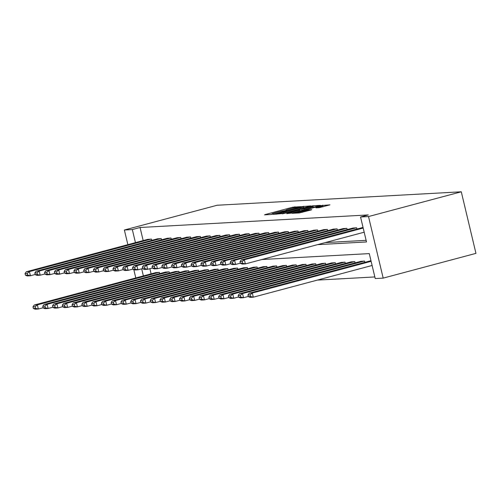 <?xml version="1.0" encoding="UTF-8"?>
<svg xmlns="http://www.w3.org/2000/svg" width="501" height="501" viewBox="0 0 501 501"><rect width="100%" height="100%" fill="white"/><g stroke="black" fill="none" stroke-linecap="round" stroke-linejoin="round"><path stroke-width="0.75" d="M300.788 206.656L292.753 207.195L265.436 214.484L264.534 214.854L271.066 214.491L273.277 213.94L272.344 213.971A5.386 0.376 -13.4 0 1 271.962 213.927A5.386 0.376 -13.4 0 1 275.237 212.787L277.51 212.18A5.386 0.376 -13.4 0 1 284.336 210.771L286.459 210.207A5.386 0.376 -13.4 0 1 286.077 210.157A5.386 0.376 -13.4 0 1 289.346 209.017L291.626 208.41A5.386 0.376 -13.4 0 1 298.452 207.007L300.788 206.656M319.137 207.683L329.959 204.846L320.452 205.667L292.108 213.313L299.485 212.931L310.877 210.019L311.779 209.65L308.672 209.819L301.946 211.485A4.503 0.313 -13.4 0 1 295.928 212.618A4.503 0.313 -13.4 0 1 298.659 211.666L316.645 206.863A4.503 0.313 -13.4 0 1 322.669 205.729A4.503 0.313 -13.4 0 1 319.932 206.681L315.912 207.84L319.137 207.683M132.327 229.564L140.061 227.498L368.291 214.929L360.557 216.989L368.517 216.551L461.283 191.795L217.146 205.247L124.373 230.003L132.327 229.564L135.445 242.634M309.812 206.255L310.72 205.88L301.333 206.719L272.989 214.365L282.495 213.545L309.812 206.255M313.025 205.754L320.396 205.372L292.058 213.019L286.704 213.614L298.803 210.301L299.823 209.944L297.644 210.038L282.401 213.852L310.889 206.193L313.025 205.754L313.394 207.32M261.841 259.518L369.281 253.6L375.224 278.556L383.184 278.118L475.95 253.362L461.283 191.795M140.061 227.498L143.173 240.574M325.293 242.584L366.118 240.336M147.707 239.365L151.452 239.096L151.753 240.355M157.477 238.827L161.222 238.557L161.522 239.816M167.246 238.288L170.991 238.019L171.292 239.278M177.022 237.75L180.761 237.48L181.061 238.739M186.792 237.211L190.53 236.942L190.831 238.2M196.561 236.672L200.306 236.403L200.607 237.662M206.331 236.134L210.076 235.865L210.376 237.123M216.1 235.595L219.845 235.326L220.146 236.585M225.876 235.057L229.615 234.787L229.915 236.046M235.645 234.518L239.384 234.249L239.685 235.508M245.415 233.98L249.16 233.71L249.454 234.975M255.184 233.441L258.929 233.172L259.23 234.437M264.954 232.909L268.699 232.639L268.999 233.898M274.723 232.37L278.468 232.101L278.769 233.36M284.499 231.831L288.238 231.562L288.538 232.821M294.269 231.293L298.007 231.024L298.308 232.282M304.038 230.754L307.783 230.485L308.084 231.744M313.808 230.216L317.553 229.946L317.853 231.205M323.577 229.677L327.322 229.408L327.623 230.667M333.347 229.139L337.092 228.869L337.392 230.128M343.122 228.6L346.861 228.331L347.162 229.59M352.892 228.061L356.637 227.792L356.931 229.051M362.661 227.523L363.05 227.441M317.302 280.109L374.842 276.94M149.874 268.705L151.102 273.853M155.636 272.644L159.381 272.375L159.681 273.634M165.405 272.106L169.15 271.836L169.451 273.095M175.175 271.567L178.92 271.298L179.22 272.557M184.95 271.028L188.689 270.759L188.99 272.018M194.72 270.49L198.459 270.221L198.759 271.479M204.489 269.951L208.234 269.682L208.535 270.941M214.259 269.413L218.004 269.143L218.304 270.402M224.028 268.874L227.773 268.605L228.074 269.864M233.798 268.336L237.543 268.066L237.843 269.325M243.574 267.797L247.312 267.528L247.613 268.786M253.343 267.258L257.082 266.989L257.382 268.248M263.113 266.72L266.858 266.451L267.158 267.709M272.882 266.181L276.627 265.912L276.928 267.177M282.652 265.643L286.397 265.373L286.697 266.638M292.427 265.104L296.166 264.835L296.467 266.1M302.197 264.572L305.936 264.303L306.236 265.561M311.966 264.033L315.711 263.764L316.006 265.023M321.736 263.495L325.481 263.225L325.782 264.484M331.505 262.956L335.25 262.687L335.551 263.946M341.275 262.418L345.02 262.148L345.321 263.407M351.051 261.879L354.789 261.61L355.09 262.868M360.82 261.34L364.559 261.071L364.86 262.33M370.59 260.802L370.978 260.714M383.184 278.118L368.517 216.551M317.565 244.645L366.507 241.952L360.557 216.989M124.373 230.003L127.868 244.657M133.811 269.626L135.796 277.936M141.683 268.824L143.374 275.913M302.015 206.813L276.803 213.727A5.386 0.376 -13.4 0 0 283.629 212.324L300.018 207.946A5.386 0.376 -13.4 0 0 303.287 206.807A5.386 0.376 -13.4 0 0 302.905 206.763L302.015 206.813M310.301 207.232A4.503 0.313 -13.4 0 0 313.031 206.28A4.503 0.313 -13.4 0 0 307.007 207.414L299.648 209.456L303.963 208.923L310.301 207.232L310.501 208.09M159.067 272.387L37.35 304.871L34.218 305.04L155.936 272.563M35.17 306.681L37.35 304.871L38.345 309.029L35.214 309.205L33.373 308.466L35.565 308.347L35.17 306.681L32.978 306.8L33.373 308.466M43.105 307.758L38.345 309.029L35.565 308.347M34.218 305.04L32.978 306.8M151.139 239.115L29.427 271.592L30.417 275.75L35.176 274.479M148.008 239.284L26.29 271.767L29.427 271.592L27.242 273.402L25.05 273.521L25.445 275.187L27.636 275.068L27.242 273.402M27.636 275.068L30.417 275.75L27.286 275.926L25.445 275.187M25.05 273.521L26.29 271.767M168.837 271.849L47.125 304.332L43.994 304.508L165.706 272.024M44.94 306.142L47.125 304.332L48.115 308.491L44.984 308.666L43.142 307.927L45.334 307.808L44.94 306.142L42.748 306.261L43.142 307.927M52.874 307.219L48.115 308.491L45.334 307.808M43.994 304.508L42.748 306.261M178.606 271.317L56.895 303.794L53.764 303.969L175.475 271.486M54.709 305.604L56.895 303.794L57.884 307.952L54.753 308.128L52.918 307.389L55.11 307.27L54.709 305.604L52.517 305.723L52.918 307.389M62.644 306.681L57.884 307.952L55.11 307.27M53.764 303.969L52.517 305.723M160.909 238.576L39.197 271.054L40.186 275.212L44.946 273.941M157.777 238.745L36.066 271.229L39.197 271.054L37.011 272.863L34.819 272.982L35.214 274.648L37.412 274.529L37.011 272.863M37.412 274.529L40.186 275.212L37.055 275.387L35.214 274.648M34.819 272.982L36.066 271.229M170.678 238.038L48.966 270.515L49.956 274.673L54.715 273.408M167.547 238.207L45.835 270.69L48.966 270.515L46.781 272.325L44.589 272.45L44.99 274.11L47.182 273.991L46.781 272.325M47.182 273.991L49.956 274.673L46.825 274.849L44.99 274.11M44.589 272.45L45.835 270.69M188.376 270.778L66.664 303.255L63.533 303.431L185.245 270.947M64.485 305.065L66.664 303.255L67.654 307.414L64.523 307.589L62.688 306.85L64.879 306.731L64.485 305.065L62.287 305.184L62.688 306.85M72.42 306.142L67.654 307.414L64.879 306.731M63.533 303.431L62.287 305.184M198.145 270.239L76.434 302.717L73.303 302.892L195.014 270.408M74.254 304.527L76.434 302.717L77.423 306.875L74.292 307.05L72.457 306.311L74.649 306.192L74.254 304.527L72.063 304.646L72.457 306.311M82.189 305.604L77.423 306.875L74.649 306.192M73.303 302.892L72.063 304.646M207.921 269.701L86.203 302.178L83.072 302.353L204.79 269.87M84.024 303.988L86.203 302.178L87.199 306.336L84.068 306.512L82.227 305.773L84.419 305.654L84.024 303.988L81.832 304.113L82.227 305.773M91.959 305.071L87.199 306.336L84.419 305.654M83.072 302.353L81.832 304.113M180.448 237.499L58.736 269.976L59.725 274.135L64.491 272.87M177.316 237.668L55.605 270.152L58.736 269.976L56.557 271.786L54.365 271.911L54.759 273.571L56.951 273.452L56.557 271.786M56.951 273.452L59.725 274.135L56.594 274.31L54.759 273.571M54.365 271.911L55.605 270.152M190.217 236.96L68.505 269.438L69.495 273.602L74.261 272.331M187.086 237.13L65.374 269.613L68.505 269.438L66.326 271.248L64.134 271.373L64.529 273.032L66.721 272.913L66.326 271.248M66.721 272.913L69.495 273.602L66.364 273.771L64.529 273.032M64.134 271.373L65.374 269.613M199.993 236.422L78.275 268.899L79.271 273.064L84.03 271.792M196.862 236.591L75.144 269.075L78.275 268.899L76.096 270.709L73.904 270.834L74.298 272.494L76.49 272.375L76.096 270.709M76.49 272.375L79.271 273.064L76.139 273.233L74.298 272.494M73.904 270.834L75.144 269.075M209.762 235.883L88.051 268.361L89.04 272.525L93.8 271.254M206.631 236.052L84.919 268.536L88.051 268.361L85.865 270.171L83.673 270.296L84.068 271.955L86.26 271.836L85.865 270.171M86.26 271.836L89.04 272.525L85.909 272.694L84.068 271.955M83.673 270.296L84.919 268.536M219.532 235.345L97.82 267.822L98.81 271.987L103.569 270.715M216.401 235.52L94.689 267.997L97.82 267.822L95.635 269.638L93.443 269.757L93.844 271.423L96.035 271.298L95.635 269.638M96.035 271.298L98.81 271.987L95.678 272.156L93.844 271.423M93.443 269.757L94.689 267.997M229.301 234.806L107.59 267.29L108.579 271.448L113.345 270.177M226.17 234.982L104.459 267.459L107.59 267.29L105.404 269.1L103.212 269.219L103.613 270.884L105.805 270.759L105.404 269.1M105.805 270.759L108.579 271.448L105.448 271.617L103.613 270.884M103.212 269.219L104.459 267.459M239.071 234.268L117.359 266.751L118.349 270.909L123.114 269.638M235.94 234.443L114.228 266.92L117.359 266.751L115.18 268.561L112.988 268.68L113.383 270.346L115.574 270.221L115.18 268.561M115.574 270.221L118.349 270.909L115.217 271.079L113.383 270.346M112.988 268.68L114.228 266.92M248.847 233.729L127.129 266.213L128.124 270.371L132.884 269.1M245.709 233.904L123.997 266.382L127.129 266.213L124.949 268.022L122.758 268.141L123.152 269.807L125.344 269.682L124.949 268.022M125.344 269.682L128.124 270.371L124.993 270.54L123.152 269.807M122.758 268.141L123.997 266.382M258.616 233.19L136.898 265.674L137.894 269.832L142.653 268.561M255.485 233.366L133.767 265.843L136.898 265.674L134.719 267.484L132.527 267.603L132.922 269.269L135.113 269.143L134.719 267.484M135.113 269.143L137.894 269.832L134.763 270.008L132.922 269.269M132.527 267.603L133.767 265.843M268.386 232.652L146.674 265.135L147.663 269.294L152.423 268.022M265.254 232.827L143.543 265.305L146.674 265.135L144.488 266.945L142.297 267.064L142.691 268.73L144.883 268.611L144.488 266.945M144.883 268.611L147.663 269.294L144.532 269.469L142.691 268.73M142.297 267.064L143.543 265.305M278.155 232.113L156.444 264.597L157.433 268.755L162.192 267.484M275.024 232.289L153.312 264.766L156.444 264.597L154.258 266.407L152.066 266.526L152.467 268.192L154.659 268.073L154.258 266.407M154.659 268.073L157.433 268.755L154.302 268.931L152.467 268.192M152.066 266.526L153.312 264.766M287.925 231.575L166.213 264.058L167.202 268.217L171.968 266.945M284.793 231.75L163.082 264.227L166.213 264.058L164.034 265.868L161.836 265.987L162.236 267.653L164.428 267.534L164.034 265.868M164.428 267.534L167.202 268.217L164.071 268.392L162.236 267.653M161.836 265.987L163.082 264.227M297.694 231.036L175.983 263.52L176.972 267.678L181.738 266.407M294.563 231.211L172.851 263.695L175.983 263.52L173.803 265.33L171.611 265.449L172.006 267.114L174.198 266.995L173.803 265.33M174.198 266.995L176.972 267.678L173.841 267.853L172.006 267.114M171.611 265.449L172.851 263.695M307.47 230.504L185.752 262.981L186.748 267.139L191.507 265.868M304.339 230.673L182.621 263.157L185.752 262.981L183.573 264.791L181.381 264.91L181.775 266.576L183.967 266.457L183.573 264.791M183.967 266.457L186.748 267.139L183.616 267.315L181.775 266.576M181.381 264.91L182.621 263.157M317.239 229.965L195.528 262.443L196.517 266.601L201.277 265.33M314.108 230.134L192.397 262.618L195.528 262.443L193.342 264.252L191.15 264.371L191.545 266.037L193.737 265.918L193.342 264.252M193.737 265.918L196.517 266.601L193.386 266.776L191.545 266.037M191.15 264.371L192.397 262.618M327.009 229.427L205.297 261.904L206.287 266.062L211.046 264.791M323.878 229.596L202.166 262.079L205.297 261.904L203.112 263.714L200.92 263.833L201.321 265.499L203.512 265.38L203.112 263.714M203.512 265.38L206.287 266.062L203.155 266.238L201.321 265.499M200.92 263.833L202.166 262.079M336.778 228.888L215.067 261.365L216.056 265.524L220.816 264.259M333.647 229.057L211.936 261.541L215.067 261.365L212.881 263.175L210.689 263.301L211.09 264.96L213.282 264.841L212.881 263.175M213.282 264.841L216.056 265.524L212.925 265.699L211.09 264.96M210.689 263.301L211.936 261.541M217.691 269.162L95.979 301.64L92.842 301.815L214.56 269.331M93.793 303.449L95.979 301.64L96.969 305.804L93.837 305.973L91.996 305.234L94.188 305.115L93.793 303.449L91.602 303.575L91.996 305.234M101.728 304.533L96.969 305.804L94.188 305.115M92.842 301.815L91.602 303.575M227.46 268.624L105.749 301.101L102.617 301.276L224.329 268.793M103.563 302.911L105.749 301.101L106.738 305.266L103.607 305.435L101.766 304.696L103.964 304.577L103.563 302.911L101.371 303.036L101.766 304.696M111.498 303.994L106.738 305.266L103.964 304.577M102.617 301.276L101.371 303.036M237.23 268.085L115.518 300.562L112.387 300.738L234.099 268.254M113.332 302.372L115.518 300.562L116.508 304.727L113.376 304.896L111.541 304.157L113.733 304.038L113.332 302.372L111.141 302.498L111.541 304.157M121.267 303.456L116.508 304.727L113.733 304.038M112.387 300.738L111.141 302.498M246.999 267.547L125.288 300.024L122.156 300.199L243.868 267.716M123.108 301.84L125.288 300.024L126.277 304.188L123.146 304.357L121.311 303.619L123.503 303.5L123.108 301.84L120.916 301.959L121.311 303.619M131.043 302.917L126.277 304.188L123.503 303.5M122.156 300.199L120.916 301.959M256.769 267.008L135.057 299.492L131.926 299.661L253.638 267.183M132.878 301.301L135.057 299.492L136.047 303.65L132.915 303.819L131.08 303.086L133.272 302.961L132.878 301.301L130.686 301.42L131.08 303.086M140.812 302.379L136.047 303.65L133.272 302.961M131.926 299.661L130.686 301.42M266.545 266.469L144.827 298.953L141.695 299.122L263.413 266.645M142.647 300.763L144.827 298.953L145.822 303.111L142.691 303.28L140.85 302.548L143.042 302.422L142.647 300.763L140.455 300.882L140.85 302.548M150.582 301.84L145.822 303.111L143.042 302.422M141.695 299.122L140.455 300.882M276.314 265.931L154.602 298.414L151.471 298.583L273.183 266.106M152.417 300.224L154.602 298.414L155.592 302.573L152.461 302.742L150.619 302.009L152.811 301.884L152.417 300.224L150.225 300.343L150.619 302.009M160.351 301.301L155.592 302.573L152.811 301.884M151.471 298.583L150.225 300.343M286.084 265.392L164.372 297.876L161.241 298.045L282.952 265.568M162.186 299.686L164.372 297.876L165.361 302.034L162.23 302.203L160.395 301.47L162.587 301.345L162.186 299.686L159.994 299.805L160.395 301.47M170.121 300.763L165.361 302.034L162.587 301.345M161.241 298.045L159.994 299.805M295.853 264.854L174.141 297.337L171.01 297.506L292.722 265.029M171.956 299.147L174.141 297.337L175.131 301.496L172 301.671L170.165 300.932L172.357 300.813L171.956 299.147L169.764 299.266L170.165 300.932M179.897 300.224L175.131 301.496L172.357 300.813M171.01 297.506L169.764 299.266M305.623 264.315L183.911 296.799L180.78 296.968L302.491 264.49M181.731 298.609L183.911 296.799L184.9 300.957L181.769 301.132L179.934 300.393L182.126 300.274L181.731 298.609L179.54 298.728L179.934 300.393M189.666 299.686L184.9 300.957L182.126 300.274M180.78 296.968L179.54 298.728M315.398 263.776L193.68 296.26L190.549 296.429L312.267 263.952M191.501 298.07L193.68 296.26L194.676 300.418L191.545 300.594L189.704 299.855L191.896 299.736L191.501 298.07L189.309 298.189L189.704 299.855M199.436 299.147L194.676 300.418L191.896 299.736M190.549 296.429L189.309 298.189M325.168 263.238L203.456 295.722L200.319 295.891L322.037 263.413M201.27 297.531L203.456 295.722L204.446 299.88L201.314 300.055L199.473 299.316L201.665 299.197L201.27 297.531L199.079 297.65L199.473 299.316M209.205 298.609L204.446 299.88L201.665 299.197M200.319 295.891L199.079 297.65M334.937 262.699L213.226 295.183L210.094 295.358L331.806 262.875M211.04 296.993L213.226 295.183L214.215 299.341L211.084 299.517L209.243 298.778L211.435 298.659L211.04 296.993L208.848 297.112L209.243 298.778M218.975 298.07L214.215 299.341L211.435 298.659M210.094 295.358L208.848 297.112M344.707 262.167L222.995 294.644L219.864 294.82L341.576 262.336M220.809 296.454L222.995 294.644L223.985 298.803L220.853 298.978L219.018 298.239L221.21 298.12L220.809 296.454L218.618 296.573L219.018 298.239M228.744 297.531L223.985 298.803L221.21 298.12M219.864 294.82L218.618 296.573M354.476 261.628L232.765 294.106L229.633 294.281L351.345 261.798M230.585 295.916L232.765 294.106L233.754 298.264L230.623 298.439L228.788 297.7L230.98 297.581L230.585 295.916L228.393 296.035L228.788 297.7M238.52 296.993L233.754 298.264L230.98 297.581M229.633 294.281L228.393 296.035M346.548 228.35L224.836 260.827L225.826 264.991L230.592 263.72M343.417 228.519L221.705 261.002L224.836 260.827L222.657 262.637L220.465 262.762L220.86 264.422L223.051 264.303L222.657 262.637M223.051 264.303L225.826 264.991L222.695 265.161L220.86 264.422M220.465 262.762L221.705 261.002M364.246 261.09L242.534 293.567L239.403 293.743L361.115 261.259M240.355 295.377L242.534 293.567L243.524 297.726L240.392 297.901L238.557 297.162L240.749 297.043L240.355 295.377L238.163 295.502L238.557 297.162M248.289 296.46L243.524 297.726L240.749 297.043M239.403 293.743L238.163 295.502M356.324 227.811L234.606 260.288L235.602 264.453L240.361 263.182M353.186 227.98L231.475 260.464L234.606 260.288L232.426 262.098L230.235 262.223L230.629 263.883L232.821 263.764L232.426 262.098M232.821 263.764L235.602 264.453L232.464 264.622L230.629 263.883M230.235 262.223L231.475 260.464M371.122 261.322L252.304 293.029L249.172 293.204L370.89 260.72M250.124 294.839L252.304 293.029L253.299 297.187L250.168 297.362L248.327 296.623L250.519 296.504L250.124 294.839L247.932 294.964L248.327 296.623M372.111 265.48L253.299 297.187L250.519 296.504M249.172 293.204L247.932 294.964M363.194 228.043L244.375 259.75L245.371 263.914L364.183 232.207M362.962 227.441L241.244 259.925L244.375 259.75L242.196 261.56L240.004 261.685L240.399 263.344L242.59 263.225L242.196 261.56M242.59 263.225L245.371 263.914L242.24 264.083L240.399 263.344M240.004 261.685L241.244 259.925M265.511 214.797L265.436 214.484M292.966 208.072L292.753 207.195M295.083 207.577L294.889 206.756M274.091 214.328L274.016 214.008M303.838 207.846L303.462 206.28M276.02 214.221L275.913 213.777M276.909 214.171L276.803 213.727M283.835 213.188L283.629 212.324M300.224 208.811L300.018 207.946M287.799 213.57L287.724 213.257M299.009 211.159L298.803 210.301M300.105 210.871L299.767 209.474M302.065 210.345L301.827 209.362M304.17 209.781L303.963 208.923M317.014 207.802L316.939 207.483M320.133 207.514L319.932 206.681M302.153 212.349L301.946 211.485M306.744 211.121L306.543 210.257M308.848 210.558L308.672 209.819M293.21 213.276L293.135 212.956M322.957 206.794L322.581 205.228M286.171 210.545L286.077 210.157M272.056 214.309L271.962 213.927M275.938 214.228L275.826 213.764M303.556 207.921L303.287 206.807M300.049 210.883L299.823 209.944M313.288 207.351L313.031 206.28M299.761 209.925L299.648 209.456M322.926 206.8L322.669 205.729M296.047 213.119L295.928 212.618"/></g></svg>
